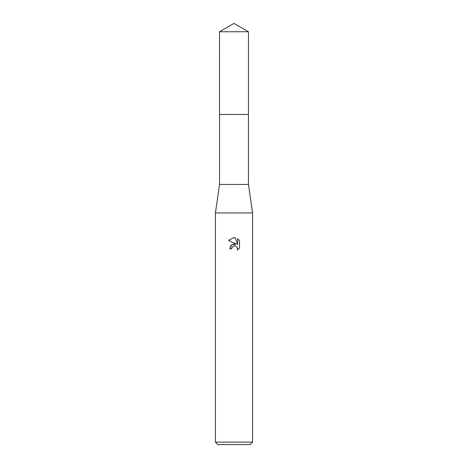 <?xml version="1.0" encoding="UTF-8"?>
<svg xmlns="http://www.w3.org/2000/svg" width="468" height="468" viewBox="0 0 468 468"><rect width="100%" height="100%" fill="white"/><g stroke="black" fill="none" stroke-linecap="round" stroke-linejoin="round"><path stroke-width="0.35" stroke-dasharray="2.34 1.75" d="M248.461 114.461L219.539 114.461M248.461 184.445L219.539 184.445M252.58 212.94L215.42 212.94M252.58 442.12L215.42 442.12M250.105 444.6L217.895 444.6M231.876 247.707L233.544 246.022M239.522 247.976L239.522 240.646M229.724 248.795L231.678 248.795M228.478 240.312L236.369 244.197M237.609 238.715L237.609 244.653L235.199 237.715M234 114.455L219.533 114.455L234 114.455M248.467 114.455L219.533 114.455M248.461 31.748L219.539 31.748"/><path stroke-width="0.7" d="M248.461 114.461L248.461 184.445L219.539 184.445L219.539 114.461L248.467 114.455L219.533 114.455L219.539 31.748L234 23.4L248.461 31.748L248.467 114.455M219.539 184.445L215.42 212.94L252.58 212.94L252.58 442.12L215.42 442.12L217.895 444.6L250.105 444.6L252.58 442.12M234 245.881L231.993 247.449L231.678 248.795L229.724 248.795L230.935 245.536L234 243.91L236.369 244.197L228.478 240.312L234 237.586L235.199 237.721L237.609 244.653L237.609 238.715L239.522 240.651L239.522 247.976L237.299 250.105L237.615 248.777L236.749 246.677L235.784 246.033L234 245.881L235.784 246.033L236.749 246.677L237.615 248.777L237.299 250.105L239.522 247.976M231.678 248.795L231.876 247.707M236.369 244.197L231.818 244.752L229.724 248.795M233.544 246.022L233.982 245.887M239.522 240.651L237.609 238.715M235.199 237.721L234.175 237.592M234 237.586L228.478 240.312M219.539 31.748L248.461 31.748M248.461 184.445L252.58 212.94M215.42 212.94L215.42 442.12"/></g></svg>
